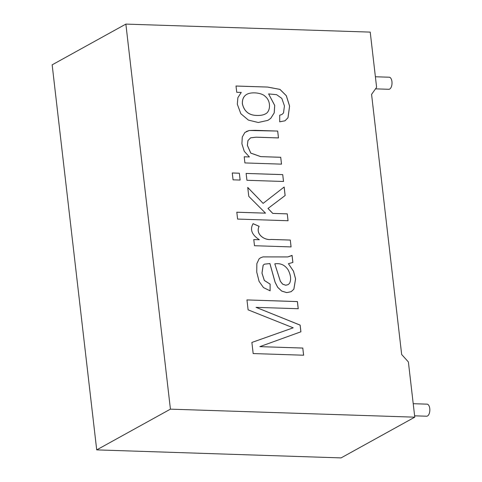 <?xml version="1.0" encoding="UTF-8"?>
<svg xmlns="http://www.w3.org/2000/svg" width="482" height="482" viewBox="0 0 482 482"><rect width="100%" height="100%" fill="white"/><g stroke="black" fill="none" stroke-linecap="round" stroke-linejoin="round"><path stroke-width="0.72" d="M414.622 415.827L426.624 416.219A6.037 3.019 -88.1 0 0 429.842 410.284A6.037 3.019 -88.1 0 0 427.022 404.151L413.219 403.699M375.52 88.857L388.799 89.29A6.037 3.019 -88.1 0 0 392.017 83.35A6.037 3.019 -88.1 0 0 389.197 77.216L375.388 76.765M376.611 87.326L370.224 32.113L125.868 24.1L170.423 409.152L414.773 417.165L408.387 361.952L401.663 354.493L371.574 94.4L376.611 87.326M236.011 86.019L267.649 87.055L279.988 89.393L286.332 95.695L289.604 106.094L288.013 117.747L284.989 120.807L279.693 121.789L279.729 115.174L281.952 114.499L283.512 112.957L284.44 105.926L281.831 98.406L276.62 94.671L268.613 93.924L274.722 105.419L274.228 112.872L270.8 118.301L267.962 120.343L258.25 122.494L248.381 120.09L240.825 113.71L237.313 104.196L237.885 97.623L241.265 92.43L236.74 92.285L236.011 86.019M280.723 157.277L260.726 156.62L250.797 153.095L247.393 145.365L247.971 140.557L250.628 137.816L256.207 137.183L278.482 137.912L277.686 131.05L249.212 130.489L244.868 132.502L242.283 137.027L241.898 143.775L244.266 151.312L249.405 156.951L244.199 156.783L244.916 162.94L281.518 164.139L280.723 157.277L281.476 164.157M283.524 181.485L282.729 174.623L246.127 173.424L246.923 180.286L283.524 181.485M240.144 180.063L239.349 173.201L232.27 172.966L233.065 179.834L240.144 180.063M288.061 220.732L287.266 213.869L272.776 213.393L268.028 208.441L285.145 195.511L284.163 187.01L263.13 203.374L247.748 187.45L248.784 196.367L265.498 213.152L236.813 212.213L237.608 219.075L288.061 220.732M290.297 240.054L271.143 239.427C264.516 240.5 255.231 234.071 259.135 226.323L253.11 223.672C249.712 229.432 251.791 234.788 259.346 239.747L253.779 239.566L254.49 245.718L291.092 246.917L290.297 240.054L291.056 246.941M270.131 284.103L270.107 290.827L263.479 287.597L259.081 281.361L256.737 272.065L256.864 263.636L259.063 258.912L260.497 257.828L263.039 256.888L287.838 256.918L292.074 255.388L292.887 262.437L288.423 263.702L293.502 271.191L295.593 278.879L293.881 289.188L291.146 291.676L286.784 292.598L281.729 291.062L277.722 287.32L275.132 282.259L269.92 263.546L264.383 264.172L263.172 265.257L262.009 273.131L264.359 280.458L270.131 284.103L270.071 290.845M293.201 327.82L251.881 342.443L253.164 353.559L303.624 355.216L302.792 348.052L259.852 346.642L300.913 331.791L300.141 325.109L256.044 307.347L298.244 308.733L297.418 301.569L246.959 299.918L248.11 309.842L293.201 327.82L251.845 342.467M125.868 24.1L52.158 64.835L96.707 449.887L341.063 457.9L414.773 417.165M170.423 409.152L96.707 449.887M302.792 348.052L303.588 355.234M246.923 299.937L297.382 301.593L298.207 308.751M256.044 307.347L300.105 325.133L300.876 331.809M259.852 346.642L302.756 348.07M288.423 263.702L293.466 271.209L295.556 278.897L293.839 289.212L291.104 291.694L286.748 292.622L281.693 291.08L277.686 287.344L275.095 282.277L269.884 263.564M264.347 264.196L263.13 265.275L261.973 273.149L264.323 280.476L270.095 284.121M260.575 257.786L262.997 256.906L287.802 256.942L291.538 255.701M274.806 263.853L280.367 281.374L282.669 284.199L285.693 285.23L288.067 284.687L289.616 283.253C291.309 279.536 290.815 275.071 288.134 269.866C284.916 264.992 280.476 262.985 274.806 263.853L280.404 281.355L282.705 284.181L285.73 285.205L288.067 284.681M292.038 255.406L292.851 262.461M253.743 239.584L259.346 239.747M253.074 223.69L259.093 226.341C255.195 234.089 264.479 240.524 271.107 239.446L290.26 240.072M287.266 213.869L288.025 220.75M236.776 212.231L265.498 213.152M247.712 187.468L263.13 203.374M284.127 187.028L285.109 195.535L267.986 208.465L272.74 213.412L287.23 213.888M239.349 173.201L240.108 180.081M232.234 172.99L239.313 173.219M282.729 174.623L283.488 181.509M246.091 173.442L282.693 174.641M244.163 156.807L249.405 156.951M277.686 131.05L278.445 137.936L256.171 137.201L250.592 137.84L247.935 140.575L247.356 145.389L250.754 153.119L260.69 156.638L280.687 157.295M246.248 131.556L249.176 130.508L255.141 130.333L277.65 131.068M235.975 86.037L267.612 87.073L279.946 89.411L286.29 95.713L289.568 106.112L287.977 117.771L284.952 120.825L279.65 121.807M268.613 93.924L274.686 105.444L274.192 112.89L270.757 118.319L267.926 120.361M279.729 115.186L281.916 114.517M256.996 115.433C260.509 115.541 263.262 115.059 265.251 113.981C270.45 111.981 271.366 101.262 265.263 96.454C261.979 92.809 251.761 91.676 246.983 94.249C243.711 96.039 242.187 99.238 242.422 103.841C244.241 111.487 249.098 115.349 256.996 115.433M246.856 94.315C243.639 96.123 242.145 99.304 242.386 103.865C244.205 111.505 249.061 115.367 256.96 115.451C260.473 115.566 263.226 115.084 265.214 113.999"/></g></svg>
